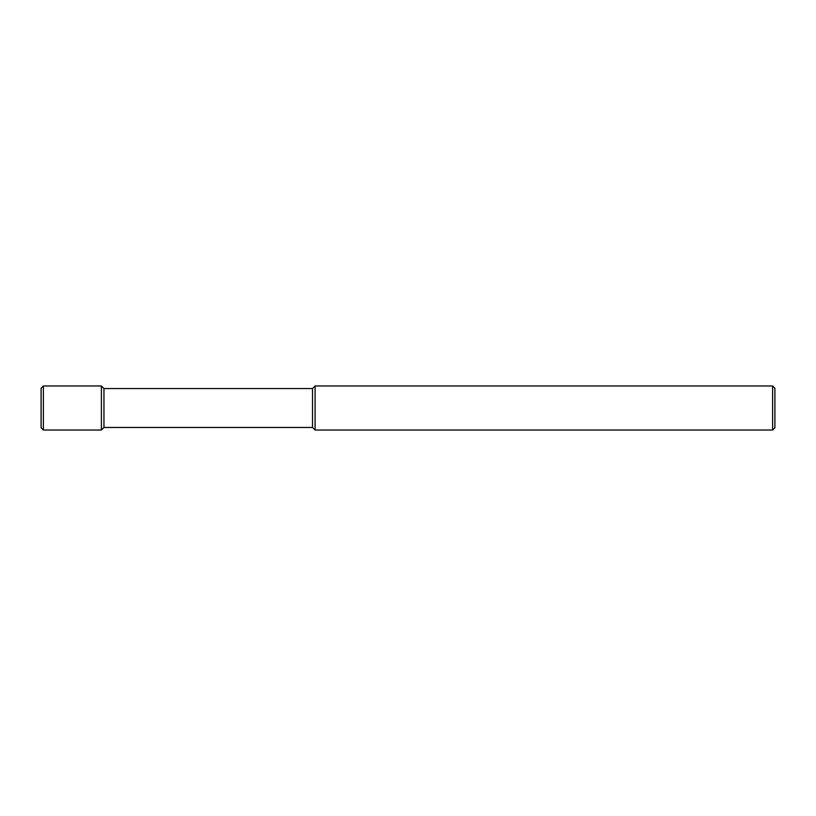 <?xml version="1.0" encoding="UTF-8"?>
<svg xmlns="http://www.w3.org/2000/svg" width="816" height="816" viewBox="0 0 816 816"><rect width="100%" height="100%" fill="white"/><g stroke="black" fill="none" stroke-linecap="round" stroke-linejoin="round"><path stroke-width="0.61" stroke-dasharray="4.08 3.06" d="M41.086 427.747L41.086 388.253M40.8 388.753L40.8 427.247M774.914 388.253L774.914 427.747M775.2 427.247L775.2 388.753M43.37 430.032L43.37 385.968M101.388 430.032L101.388 385.968M103.958 427.462L103.958 388.538M312.528 427.462L312.528 388.538M315.098 430.032L315.098 385.968M772.63 430.032L772.63 385.968"/><path stroke-width="1.22" d="M772.63 385.968L774.914 388.253L774.914 427.747L772.63 430.032L315.098 430.032L312.528 427.462L103.958 427.462L101.388 430.032L43.37 430.032L41.086 427.747L41.086 388.253L43.37 385.968L101.388 385.968L103.958 388.538L312.528 388.538L315.098 385.968L772.63 385.968L772.63 430.032M315.098 385.968L315.098 430.032M312.528 388.538L312.528 427.462M103.958 388.538L103.958 427.462M101.388 385.968L101.388 430.032M43.37 385.968L43.37 430.032M41.086 427.747L41.086 388.253M774.914 388.253L774.914 427.747"/></g></svg>
